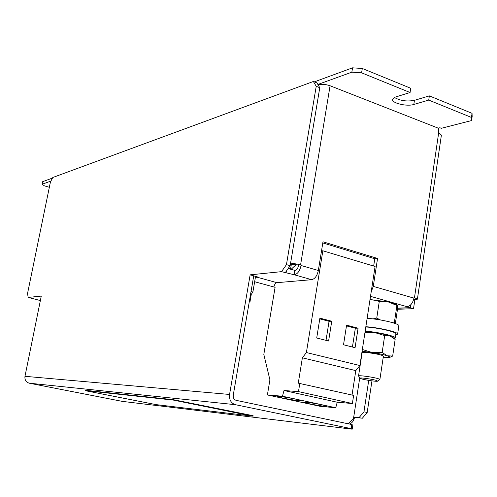 <?xml version="1.0" encoding="UTF-8"?>
<svg xmlns="http://www.w3.org/2000/svg" width="497" height="497" viewBox="0 0 497 497"><rect width="100%" height="100%" fill="white"/><g stroke="black" fill="none" stroke-linecap="round" stroke-linejoin="round"><path stroke-width="0.75" d="M282.383 397.979C292.242 399.942 298.38 400.818 300.791 400.607L295.79 399.147C288.521 397.544 276.953 395.898 277.276 396.5L282.383 397.979M308.674 403.651C315.75 405.204 327.38 406.869 327.125 406.285L322.404 404.912C315.253 403.334 303.524 401.663 303.86 402.253L308.674 403.651M360.17 378.26L358.536 376.005C358.107 374.974 373.986 377.198 378.59 378.826L379.882 379.515L377.645 381.143C377.167 381.802 364.935 380.025 361.263 378.764L360.17 378.26C359.002 377.266 372.644 379.124 376.627 380.516L377.645 381.143M358.536 376.005L362.089 352.82C361.704 351.572 377.546 353.634 382.106 355.442L383.38 356.231L379.882 379.515M471.46 117.441L428.731 100.09L429.358 95.884L472.044 113.328L472.15 116.491L471.572 120.572L471.46 117.441L472.044 113.328M397.588 308.159L409.988 307.662L407.024 306.686C410.522 306.04 412.821 303.189 413.914 298.125L414.001 297.498L414.492 297.641L417.399 299.175L414.821 299.815L413.529 308.662L397.488 309.283M371.961 380.87L367.184 412.485L362.375 418.213L353.74 416.964M353.702 417.219L362.375 418.213M359.157 417.53L363.959 411.783L367.184 412.485M368.724 380.385L363.959 411.783M410.746 304.791L410.311 307.755L397.588 308.264M413.529 308.662L410.311 307.755M414.821 299.815L413.641 299.474M471.572 120.572L441.293 128.294L439.895 127.748L438.242 128.17M361.599 72.823L410.068 92.51L410.715 88.261L362.294 68.474L361.599 72.823L351.851 72.171L317.863 84.465L319.77 87.696L316.222 86.316L313.383 81.483L316.912 82.862L317.863 84.465M351.851 72.171L352.553 67.828L314.346 81.862M52.465 178.075L42.667 181.672L42.133 184.244L44.388 185.841L49.346 187.282M50.924 181.063L42.133 184.244M352.553 67.828L362.294 68.474M394.376 97.437C400.141 100.767 406.832 101.73 414.448 100.332L429.358 95.884M428.731 100.09L413.821 104.469C406.838 106.78 391.387 103.065 392.462 99.307L395.345 97.077L410.068 92.51M438.41 131.251L438.783 132.767M417.399 299.175L441.398 135.078L438.217 132.544L438.826 128.4L330.083 85.764C325.678 84.254 321.665 83.931 318.055 84.794M267.392 394.953L282.489 396.227L335.748 407.757L319.906 406.273L267.392 394.953L269.908 379.857L263.82 354.423L275.096 287.328L273.884 286.993C274.443 284.489 275.456 283.048 276.922 282.675L311.662 279.693C314.93 278.892 317.154 275.829 318.341 270.492L322.988 241.797L377.552 258.465L373.278 286.378L371.197 291.845M377.552 258.465L374.788 258.763L373.663 266.057M322.808 242.915L374.788 258.763M290.602 263.062L300.61 264.671L301.157 264.833L301.052 265.491C299.846 270.877 297.635 273.977 294.417 274.81L281.532 271.648L286.458 264.628L316.222 86.316M301.157 264.833L298.554 265.118L298.448 265.777C297.852 268.455 296.746 270.001 295.143 270.43L288.136 268.579M289.434 268.945L290.608 268.821L291.372 264.224L298.554 265.118M354.491 417.393C353.827 420.86 352.112 423.071 349.36 424.028M253.725 275.872L257.545 276.928L255.352 277.618M286.458 264.628L290.167 265.696L285.228 272.698M286.378 271.07L286.123 272.604M294.031 274.847L294.758 270.467M409.988 307.662L410.354 305.164M391.015 322.218L394.432 322.081L396.91 305.462L397.296 305.22L396.892 304.916C395.531 303.953 392.68 302.965 388.343 301.946L370.017 299.529M313.383 81.483L52.763 177.504L50.427 182.02L27.54 293.478L28.161 297.43L35.349 299.25M251.265 294.373L250.016 301.673L249.332 301.493M347.993 423.742L353.435 418.952L359.753 377.701M251.035 291.553L252.88 292.043L250.314 295.746M255.564 276.382L252.88 292.043M290.608 268.821L288.403 268.194M290.453 263.957L291.372 264.224M351.155 428.631L235.435 404.695L29.255 383.193L122.268 401.371L352.199 429.172L351.155 428.631L351.783 424.537L236.181 400.352C233.994 399.625 233.018 397.923 233.242 395.239L253.731 275.835L250.146 274.841L281.532 271.648M351.783 424.537L352.827 425.109L352.199 429.172M290.167 265.696L319.77 87.696M253.11 416.163L253.172 415.796L251.507 415.386L173.378 399.7L85.869 390.344L85.54 390.654L87.435 391.102L156.052 404.614L252.532 416.132L173.31 400.079L85.54 390.654M28.161 297.43L41.276 296.094L24.974 376.31L229.558 394.456C229.098 399.83 231.062 403.247 235.435 404.695M250.146 274.841L229.558 394.456M29.255 383.193C26.018 382.193 24.595 379.894 24.974 376.31M335.748 407.757L337.221 402.222L352.385 403.527L353.634 395.395L298.268 383.162L302.375 357.821L355.796 370.619L359.89 365.531L375.086 266.485L322.851 250.786L321.509 250.954M282.489 396.227L284.004 390.524L337.221 402.222M284.004 390.524L298.473 391.617L352.385 403.527M298.473 391.617L299.828 383.255M352.038 395.034L355.796 370.619M302.375 357.821L306.394 352.535L359.89 365.531M343.52 344.775L355.069 347.689L358.088 328.182L346.589 325.156L343.52 344.775M316.707 338.016L328.604 341.017L331.741 321.242L319.9 318.123L316.707 338.016M306.394 352.535L322.851 250.786M296.218 264.534L291.031 269.405M364.941 332.636L374.943 332.623L384.69 335.605L390.176 336.028L395.146 339.42L392.667 356.063L389.412 357.56L383.156 357.691M362.35 349.49L371.93 352.454L382.156 352.466L387.225 355.784L392.667 356.063M384.69 335.605L382.156 352.466M362.071 351.317L371.93 352.454C378.478 353.485 383.578 354.591 387.225 355.784C389.586 356.604 390.319 357.194 389.412 357.56M393.27 337.78L390.176 336.028C386.554 334.761 381.479 333.624 374.943 332.623L365.096 331.592M372.986 318.881L376.751 318.092L379.292 301.399L371.216 299.567M396.91 305.462L388.343 301.946L379.292 301.399M380.503 319.975L376.751 318.092M394.432 322.081L394.432 323.236M397.296 305.22L397.575 308.693L395.363 323.566M395.742 334.972L397.619 334.133L398.849 325.827C399.892 323.746 380.609 319.155 367.134 318.322M397.619 334.133C398.644 332.17 379.329 327.629 365.848 326.709M394.307 338.637L395.289 338.035L395.904 333.872C396.898 332.015 378.118 327.691 365.804 326.983M395.289 338.035C396.271 336.227 377.478 331.928 365.165 331.176M326.026 340.364L329.057 321.31L319.782 318.869M329.057 321.31L331.741 321.242M352.435 347.024L355.349 328.225L346.471 325.889M355.349 328.225L358.088 328.182M438.689 132.73L414.492 297.641M301.052 265.491L318.341 270.492M373.278 286.378L413.914 298.125M330.083 85.764L300.61 264.671M294.417 274.81L311.662 279.693M370.507 296.349L407.024 306.686M276.922 282.675L256.502 277.034M40.381 300.486L35.865 299.418M254.644 281.731L273.884 286.993M414.448 100.332L413.821 104.469M251.445 415.747L251.507 415.386M178.411 400.942L178.479 400.563M173.31 400.079L173.378 399.7M85.807 390.661L85.869 390.344M40.375 300.523L35.647 299.405"/></g></svg>
